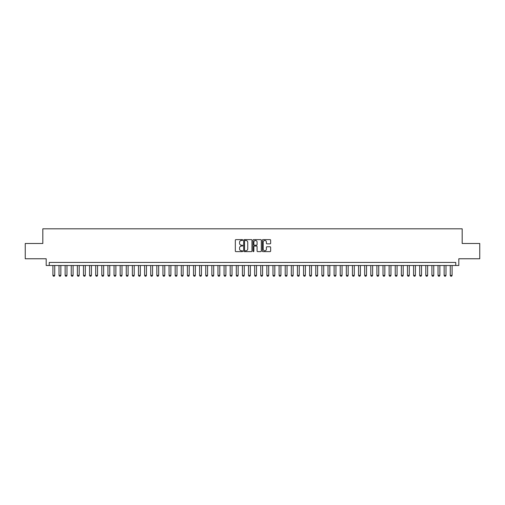 <?xml version="1.0" encoding="UTF-8"?>
<svg xmlns="http://www.w3.org/2000/svg" width="505" height="505" viewBox="0 0 505 505"><rect width="100%" height="100%" fill="white"/><g stroke="black" fill="none" stroke-linecap="round" stroke-linejoin="round"><path stroke-width="0.76" d="M242.722 240.045A0.423 0.423 0 0 0 242.299 239.623L235.923 239.623A0.6 0.6 0 0 0 235.324 240.222L235.324 251.023A0.6 0.6 0 0 0 235.923 251.623L242.299 251.623A0.423 0.423 0 0 0 242.722 251.206A0.423 0.423 0 0 0 242.299 250.783L241.472 250.783A1.919 1.919 0 0 1 239.553 248.864L239.553 247.961A1.919 1.919 0 0 1 241.472 246.042L242.299 246.042A0.423 0.423 0 0 0 242.722 245.626A0.423 0.423 0 0 0 242.299 245.203L241.472 245.203A1.919 1.919 0 0 1 239.553 243.284L239.553 242.381A1.919 1.919 0 0 1 241.472 240.462L242.299 240.462A0.423 0.423 0 0 0 242.722 240.045M270.036 243.852A0.6 0.6 0 0 0 270.636 243.252L270.636 240.222A0.6 0.6 0 0 0 270.036 239.623L262.954 239.623A0.6 0.6 0 0 0 262.354 240.222L262.354 251.023A0.6 0.6 0 0 0 262.954 251.623L270.036 251.623A0.6 0.6 0 0 0 270.636 251.023L270.636 247.362A0.6 0.6 0 0 0 270.036 246.762L267.006 246.762A0.6 0.6 0 0 0 266.406 247.362L266.406 249.18A1.603 1.603 0 0 1 264.803 250.783A1.603 1.603 0 0 1 263.193 249.18L263.193 242.065A1.603 1.603 0 0 1 264.803 240.462A1.603 1.603 0 0 1 266.406 242.065L266.406 243.252A0.6 0.6 0 0 0 267.006 243.852L270.036 243.852M455.756 265.491L458.811 265.491L458.811 258.768L479.75 258.768L479.75 243.486L462.176 243.486L462.176 228.809L42.824 228.809L42.824 243.486L25.25 243.486L25.25 258.768L46.189 258.768L46.189 265.491L455.756 265.491L455.756 262.436L49.244 262.436L49.244 265.491M251.976 240.222A0.6 0.6 0 0 0 251.376 239.623L244.294 239.623A0.6 0.6 0 0 0 243.694 240.222L243.694 251.023A0.6 0.6 0 0 0 244.294 251.623L251.376 251.623A0.6 0.6 0 0 0 251.976 251.023L251.976 240.222M253.624 239.623L260.706 239.623A0.6 0.6 0 0 1 261.306 240.222L261.306 251.023A0.6 0.6 0 0 1 260.706 251.623L257.676 251.623A0.6 0.6 0 0 1 257.077 251.023L257.077 246.642A0.6 0.6 0 0 0 256.477 246.042L254.463 246.042A0.6 0.6 0 0 0 253.864 246.642L253.864 251.206A0.423 0.423 0 0 1 253.447 251.623A0.423 0.423 0 0 1 253.024 251.206L253.024 240.222A0.6 0.6 0 0 1 253.624 239.623M244.957 240.462A0.423 0.423 0 0 0 244.534 240.885L244.534 250.36A0.423 0.423 0 0 0 244.957 250.783L245.828 250.783A1.919 1.919 0 0 0 247.747 248.864L247.747 242.381A1.919 1.919 0 0 0 245.828 240.462L244.957 240.462M257.077 242.097A1.603 1.603 0 0 0 255.473 240.494A1.603 1.603 0 0 0 253.864 242.097L253.864 244.603A0.6 0.6 0 0 0 254.463 245.203L256.477 245.203A0.6 0.6 0 0 0 257.077 244.603L257.077 242.097M52.911 265.491L52.911 275.395L54.742 275.395L54.742 265.491M54.742 275.395L54.288 276.191L53.372 276.191L52.911 275.395M59.022 265.491L59.022 275.395L60.859 275.395L60.859 265.491M60.859 275.395L60.398 276.191L59.483 276.191L59.022 275.395M65.139 265.491L65.139 275.395L66.969 275.395L66.969 265.491M66.969 275.395L66.515 276.191L65.593 276.191L65.139 275.395M71.249 265.491L71.249 275.395L73.086 275.395L73.086 265.491M73.086 275.395L72.625 276.191L71.71 276.191L71.249 275.395M77.366 265.491L77.366 275.395L79.197 275.395L79.197 265.491M79.197 275.395L78.736 276.191L77.82 276.191L77.366 275.395M83.477 265.491L83.477 275.395L85.307 275.395L85.307 265.491M85.307 275.395L84.853 276.191L83.937 276.191L83.477 275.395M89.587 265.491L89.587 275.395L91.424 275.395L91.424 265.491M91.424 275.395L90.963 276.191L90.048 276.191L89.587 275.395M95.704 265.491L95.704 275.395L97.534 275.395L97.534 265.491M97.534 275.395L97.08 276.191L96.158 276.191L95.704 275.395M101.814 265.491L101.814 275.395L103.651 275.395L103.651 265.491M103.651 275.395L103.19 276.191L102.275 276.191L101.814 275.395M107.931 265.491L107.931 275.395L109.762 275.395L109.762 265.491M109.762 275.395L109.301 276.191L108.386 276.191L107.931 275.395M114.042 265.491L114.042 275.395L115.872 275.395L115.872 265.491M115.872 275.395L115.418 276.191L114.502 276.191L114.042 275.395M120.152 265.491L120.152 275.395L121.989 275.395L121.989 265.491M121.989 275.395L121.528 276.191L120.613 276.191L120.152 275.395M126.269 265.491L126.269 275.395L128.1 275.395L128.1 265.491M128.1 275.395L127.645 276.191L126.723 276.191L126.269 275.395M132.379 265.491L132.379 275.395L134.216 275.395L134.216 265.491M134.216 275.395L133.756 276.191L132.84 276.191L132.379 275.395M138.49 265.491L138.49 275.395L140.327 275.395L140.327 265.491M140.327 275.395L139.866 276.191L138.951 276.191L138.49 275.395M144.607 265.491L144.607 275.395L146.437 275.395L146.437 265.491M146.437 275.395L145.983 276.191L145.061 276.191L144.607 275.395M150.717 265.491L150.717 275.395L152.554 275.395L152.554 265.491M152.554 275.395L152.093 276.191L151.178 276.191L150.717 275.395M156.834 265.491L156.834 275.395L158.665 275.395L158.665 265.491M158.665 275.395L158.21 276.191L157.289 276.191L156.834 275.395M162.945 265.491L162.945 275.395L164.781 275.395L164.781 265.491M164.781 275.395L164.321 276.191L163.405 276.191L162.945 275.395M169.055 265.491L169.055 275.395L170.892 275.395L170.892 265.491M170.892 275.395L170.431 276.191L169.516 276.191L169.055 275.395M175.172 265.491L175.172 275.395L177.002 275.395L177.002 265.491M177.002 275.395L176.548 276.191L175.626 276.191L175.172 275.395M181.282 265.491L181.282 275.395L183.119 275.395L183.119 265.491M183.119 275.395L182.659 276.191L181.743 276.191L181.282 275.395M187.399 265.491L187.399 275.395L189.23 275.395L189.23 265.491M189.23 275.395L188.775 276.191L187.854 276.191L187.399 275.395M193.51 265.491L193.51 275.395L195.347 275.395L195.347 265.491M195.347 275.395L194.886 276.191L193.97 276.191L193.51 275.395M199.62 265.491L199.62 275.395L201.457 275.395L201.457 265.491M201.457 275.395L200.996 276.191L200.081 276.191L199.62 275.395M205.737 265.491L205.737 275.395L207.568 275.395L207.568 265.491M207.568 275.395L207.113 276.191L206.191 276.191L205.737 275.395M211.847 265.491L211.847 275.395L213.684 275.395L213.684 265.491M213.684 275.395L213.224 276.191L212.308 276.191L211.847 275.395M217.964 265.491L217.964 275.395L219.795 275.395L219.795 265.491M219.795 275.395L219.334 276.191L218.419 276.191L217.964 275.395M224.075 265.491L224.075 275.395L225.905 275.395L225.905 265.491M225.905 275.395L225.451 276.191L224.536 276.191L224.075 275.395M230.185 265.491L230.185 275.395L232.022 275.395L232.022 265.491M232.022 275.395L231.561 276.191L230.646 276.191L230.185 275.395M236.302 265.491L236.302 275.395L238.133 275.395L238.133 265.491M238.133 275.395L237.678 276.191L236.757 276.191L236.302 275.395M242.413 265.491L242.413 275.395L244.25 275.395L244.25 265.491M244.25 275.395L243.789 276.191L242.873 276.191L242.413 275.395M248.529 265.491L248.529 275.395L250.36 275.395L250.36 265.491M250.36 275.395L249.899 276.191L248.984 276.191L248.529 275.395M254.64 265.491L254.64 275.395L256.471 275.395L256.471 265.491M256.471 275.395L256.016 276.191L255.101 276.191L254.64 275.395M260.75 265.491L260.75 275.395L262.587 275.395L262.587 265.491M262.587 275.395L262.127 276.191L261.211 276.191L260.75 275.395M266.867 265.491L266.867 275.395L268.698 275.395L268.698 265.491M268.698 275.395L268.243 276.191L267.322 276.191L266.867 275.395M272.978 265.491L272.978 275.395L274.815 275.395L274.815 265.491M274.815 275.395L274.354 276.191L273.439 276.191L272.978 275.395M279.095 265.491L279.095 275.395L280.925 275.395L280.925 265.491M280.925 275.395L280.464 276.191L279.549 276.191L279.095 275.395M285.205 265.491L285.205 275.395L287.036 275.395L287.036 265.491M287.036 275.395L286.581 276.191L285.666 276.191L285.205 275.395M291.316 265.491L291.316 275.395L293.152 275.395L293.152 265.491M293.152 275.395L292.692 276.191L291.776 276.191L291.316 275.395M297.432 265.491L297.432 275.395L299.263 275.395L299.263 265.491M299.263 275.395L298.808 276.191L297.887 276.191L297.432 275.395M303.543 265.491L303.543 275.395L305.38 275.395L305.38 265.491M305.38 275.395L304.919 276.191L304.004 276.191L303.543 275.395M309.653 265.491L309.653 275.395L311.49 275.395L311.49 265.491M311.49 275.395L311.029 276.191L310.114 276.191L309.653 275.395M315.77 265.491L315.77 275.395L317.601 275.395L317.601 265.491M317.601 275.395L317.146 276.191L316.225 276.191L315.77 275.395M321.881 265.491L321.881 275.395L323.718 275.395L323.718 265.491M323.718 275.395L323.257 276.191L322.341 276.191L321.881 275.395M327.998 265.491L327.998 275.395L329.828 275.395L329.828 265.491M329.828 275.395L329.374 276.191L328.452 276.191L327.998 275.395M334.108 265.491L334.108 275.395L335.945 275.395L335.945 265.491M335.945 275.395L335.484 276.191L334.569 276.191L334.108 275.395M340.219 265.491L340.219 275.395L342.055 275.395L342.055 265.491M342.055 275.395L341.595 276.191L340.679 276.191L340.219 275.395M346.335 265.491L346.335 275.395L348.166 275.395L348.166 265.491M348.166 275.395L347.711 276.191L346.79 276.191L346.335 275.395M352.446 265.491L352.446 275.395L354.283 275.395L354.283 265.491M354.283 275.395L353.822 276.191L352.907 276.191L352.446 275.395M358.563 265.491L358.563 275.395L360.393 275.395L360.393 265.491M360.393 275.395L359.939 276.191L359.017 276.191L358.563 275.395M364.673 265.491L364.673 275.395L366.51 275.395L366.51 265.491M366.51 275.395L366.049 276.191L365.134 276.191L364.673 275.395M370.784 265.491L370.784 275.395L372.621 275.395L372.621 265.491M372.621 275.395L372.16 276.191L371.244 276.191L370.784 275.395M376.9 265.491L376.9 275.395L378.731 275.395L378.731 265.491M378.731 275.395L378.277 276.191L377.355 276.191L376.9 275.395M383.011 265.491L383.011 275.395L384.848 275.395L384.848 265.491M384.848 275.395L384.387 276.191L383.472 276.191L383.011 275.395M389.128 265.491L389.128 275.395L390.958 275.395L390.958 265.491M390.958 275.395L390.498 276.191L389.582 276.191L389.128 275.395M395.238 265.491L395.238 275.395L397.069 275.395L397.069 265.491M397.069 275.395L396.614 276.191L395.699 276.191L395.238 275.395M401.349 265.491L401.349 275.395L403.186 275.395L403.186 265.491M403.186 275.395L402.725 276.191L401.81 276.191L401.349 275.395M407.466 265.491L407.466 275.395L409.296 275.395L409.296 265.491M409.296 275.395L408.842 276.191L407.92 276.191L407.466 275.395M413.576 265.491L413.576 275.395L415.413 275.395L415.413 265.491M415.413 275.395L414.952 276.191L414.037 276.191L413.576 275.395M419.693 265.491L419.693 275.395L421.523 275.395L421.523 265.491M421.523 275.395L421.063 276.191L420.147 276.191L419.693 275.395M425.803 265.491L425.803 275.395L427.634 275.395L427.634 265.491M427.634 275.395L427.18 276.191L426.264 276.191L425.803 275.395M431.914 265.491L431.914 275.395L433.751 275.395L433.751 265.491M433.751 275.395L433.29 276.191L432.375 276.191L431.914 275.395M438.031 265.491L438.031 275.395L439.861 275.395L439.861 265.491M439.861 275.395L439.407 276.191L438.485 276.191L438.031 275.395M444.141 265.491L444.141 275.395L445.978 275.395L445.978 265.491M445.978 275.395L445.517 276.191L444.602 276.191L444.141 275.395M450.258 265.491L450.258 275.395L452.089 275.395L452.089 265.491M452.089 275.395L451.628 276.191L450.712 276.191L450.258 275.395"/></g></svg>

